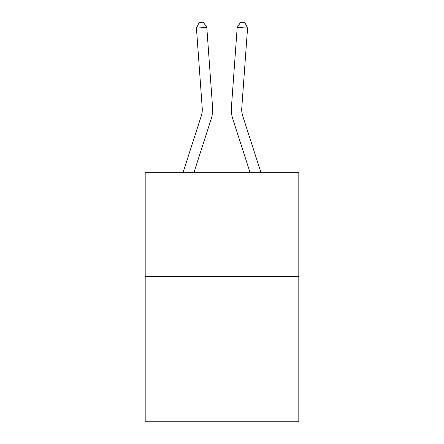 <?xml version="1.0" encoding="UTF-8"?>
<svg xmlns="http://www.w3.org/2000/svg" width="444" height="444" viewBox="0 0 444 444"><rect width="100%" height="100%" fill="white"/><g stroke="black" fill="none" stroke-linecap="round" stroke-linejoin="round"><path stroke-width="0.67" d="M298.812 276.484L298.812 421.8L145.188 421.8L145.188 172.688L298.812 172.688L298.812 276.484L145.188 276.484M211.155 119.136L193.895 172.688L211.155 119.136A31.141 31.141 141.2 0 0 212.576 107.331L206.793 27.361L212.576 107.331L206.793 27.361L212.576 107.331L206.793 27.361L212.576 107.331L206.793 27.361L212.576 107.331L206.793 27.361L212.576 107.331L206.793 27.361L212.576 107.331L206.793 27.361L212.576 107.331L206.793 27.361L212.576 107.331L206.793 27.361L212.576 107.331L206.793 27.361L212.576 107.331L206.793 27.361L212.576 107.331L206.793 27.361L212.576 107.331L206.793 27.361L212.576 107.331L206.793 27.361L196.442 28.105L199.156 22.5L203.297 22.2L206.793 27.361M201.276 115.951A20.757 20.757 -38.8 0 0 202.225 108.081A20.757 20.757 -38.8 0 1 201.276 115.951A20.757 20.757 -38.8 0 0 202.225 108.081A20.757 20.757 -38.8 0 1 201.276 115.951A20.757 20.757 -38.8 0 0 202.225 108.081A20.757 20.757 -38.8 0 1 201.276 115.951A20.757 20.757 -38.8 0 0 202.225 108.081A20.757 20.757 -38.8 0 1 201.276 115.951A20.757 20.757 -38.8 0 0 202.225 108.081A20.757 20.757 -38.8 0 1 201.276 115.951A20.757 20.757 -38.8 0 0 202.225 108.081A20.757 20.757 -38.8 0 1 201.276 115.951A20.757 20.757 -38.8 0 0 202.225 108.081A20.757 20.757 -38.8 0 1 201.276 115.951A20.757 20.757 -38.8 0 0 202.225 108.081A20.757 20.757 -38.8 0 1 201.276 115.951A20.757 20.757 -38.8 0 0 202.225 108.081A20.757 20.757 -38.8 0 1 201.276 115.951A20.757 20.757 -38.8 0 0 202.225 108.081A20.757 20.757 -38.8 0 1 201.276 115.951A20.757 20.757 -38.8 0 0 202.225 108.081A20.757 20.757 -38.8 0 1 201.276 115.951A20.757 20.757 -38.8 0 0 202.225 108.081A20.757 20.757 -38.8 0 1 201.276 115.951A20.757 20.757 -38.8 0 0 202.225 108.081A20.757 20.757 -38.8 0 1 201.276 115.951L182.989 172.688L201.276 115.951A20.757 20.757 -38.4 0 0 202.225 108.081L196.442 28.105M242.724 115.951A20.757 20.757 38.8 0 1 241.775 108.081A20.757 20.757 38.8 0 0 242.724 115.951A20.757 20.757 38.8 0 1 241.775 108.081A20.757 20.757 38.8 0 0 242.724 115.951A20.757 20.757 38.8 0 1 241.775 108.081A20.757 20.757 38.8 0 0 242.724 115.951A20.757 20.757 38.8 0 1 241.775 108.081A20.757 20.757 38.8 0 0 242.724 115.951A20.757 20.757 38.8 0 1 241.775 108.081A20.757 20.757 38.8 0 0 242.724 115.951A20.757 20.757 38.8 0 1 241.775 108.081A20.757 20.757 38.8 0 0 242.724 115.951A20.757 20.757 38.8 0 1 241.775 108.081A20.757 20.757 38.8 0 0 242.724 115.951A20.757 20.757 38.8 0 1 241.775 108.081A20.757 20.757 38.8 0 0 242.724 115.951A20.757 20.757 38.8 0 1 241.775 108.081A20.757 20.757 38.8 0 0 242.724 115.951A20.757 20.757 38.8 0 1 241.775 108.081A20.757 20.757 38.8 0 0 242.724 115.951A20.757 20.757 38.8 0 1 241.775 108.081A20.757 20.757 38.8 0 0 242.724 115.951A20.757 20.757 38.8 0 1 241.775 108.081A20.757 20.757 38.8 0 0 242.724 115.951A20.757 20.757 38.8 0 1 241.775 108.081A20.757 20.757 38.8 0 0 242.724 115.951L261.011 172.688L242.724 115.951A20.757 20.757 38.4 0 1 241.775 108.081L247.558 28.105L237.207 27.361L231.424 107.331A31.141 31.141 -141.2 0 0 232.845 119.136L250.105 172.688L232.845 119.136M237.207 27.361L231.424 107.331L237.207 27.361L231.424 107.331L237.207 27.361L231.424 107.331L237.207 27.361L231.424 107.331L237.207 27.361L231.424 107.331L237.207 27.361L231.424 107.331L237.207 27.361L231.424 107.331L237.207 27.361L231.424 107.331L237.207 27.361L231.424 107.331L237.207 27.361L231.424 107.331L237.207 27.361L231.424 107.331L237.207 27.361L231.424 107.331L237.207 27.361L231.424 107.331L237.207 27.361L240.704 22.2L244.844 22.5L247.558 28.105"/></g></svg>

